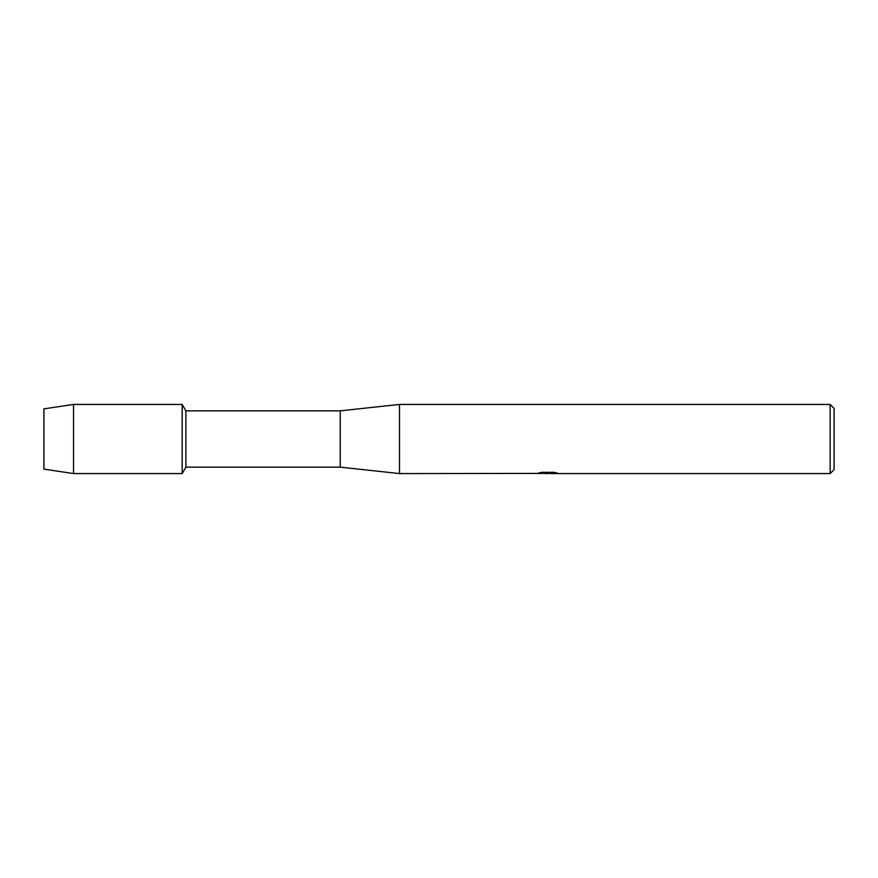 <?xml version="1.0" encoding="UTF-8"?>
<svg xmlns="http://www.w3.org/2000/svg" width="878" height="878" viewBox="0 0 878 878"><rect width="100%" height="100%" fill="white"/><g stroke="black" fill="none" stroke-linecap="round" stroke-linejoin="round"><path stroke-width="1.32" d="M536.787 473.418L399.49 473.571L340.225 467.151L185.895 467.151L182.185 473.571L73.532 473.571L43.9 469.126L43.9 408.874L73.532 404.429L182.185 404.429L185.895 410.849L340.225 410.849L399.49 404.429L830.149 404.429L834.1 408.38L834.1 469.62L830.149 473.571L550.451 473.571L557.025 472.99M185.895 467.151L185.895 410.849M182.185 473.571L182.185 404.429L182.185 473.571M340.225 467.151L340.225 410.849M399.49 473.571L399.49 404.429M547.949 473.472L544.404 473.472M547.159 473.571L545.688 473.571M830.149 473.571L830.149 404.429M536.787 473.516L548.399 473.044L538.455 473.044L541.693 472.309L553.974 472.309L557.53 473.121L550.33 473.549M538.532 473.472L547.642 473.341M538.84 472.935L548.399 473.044M73.532 473.571L73.532 404.429M43.9 469.126L43.9 408.874M547.246 473.472L550.33 473.472"/></g></svg>
